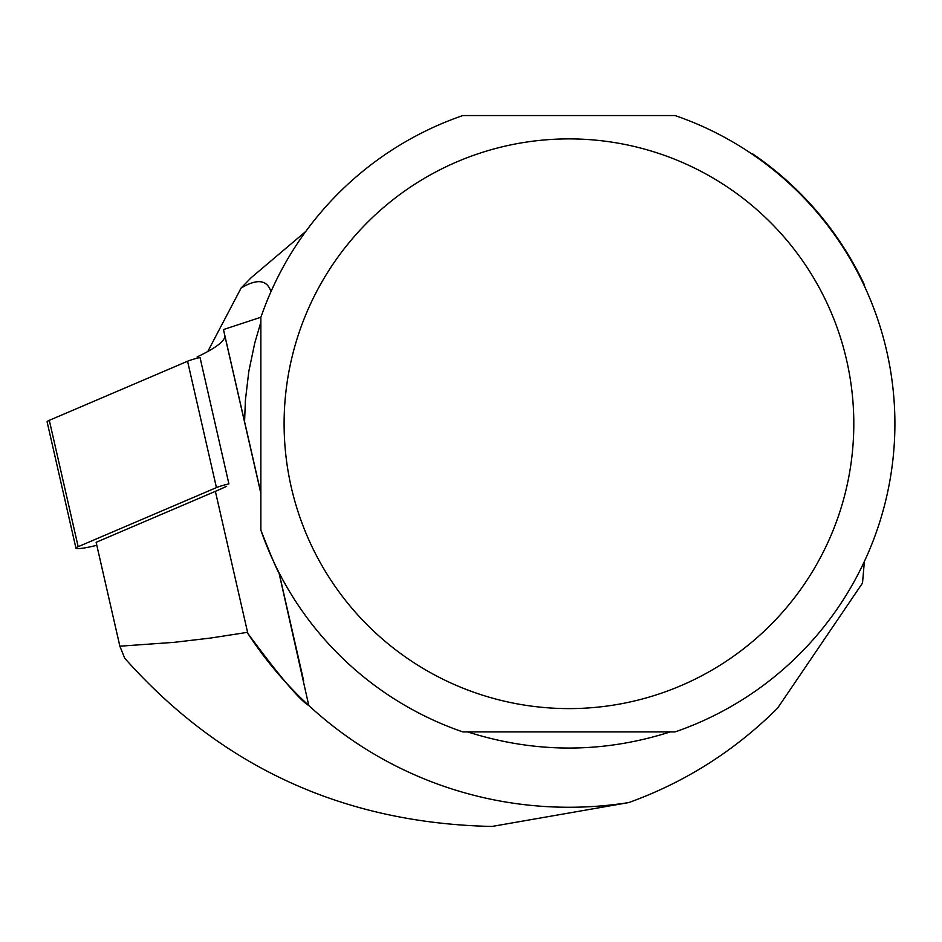 <?xml version="1.0" encoding="UTF-8"?>
<svg xmlns="http://www.w3.org/2000/svg" width="942" height="942" viewBox="0 0 942 942"><rect width="100%" height="100%" fill="white"/><g stroke="black" fill="none" stroke-linecap="round" stroke-linejoin="round"><path stroke-width="1.41" d="M75.961 548.209L47.1 421.839A16.308 1.849 -12.9 0 1 49.302 420.332L187.564 361.233A16.308 1.849 -12.9 0 1 200.034 357.501L228.894 483.87A16.308 1.849 167.1 0 0 216.436 487.603L78.174 546.69A16.308 1.849 167.1 0 0 75.961 548.209A16.308 1.849 167.1 0 0 93.093 546.195L96.826 545.312M197.42 358.137L197.137 356.924A287.64 32.652 167.1 0 0 224.749 335.352L260.863 493.443M260.899 317.242L223.478 329.559L224.749 335.352M628.832 802.56L491.983 826.452C343.936 823.261 221.511 767.177 124.697 658.199L119.87 646.2L96.131 542.309L215.377 491.347L247.84 633.436A383.524 383.524 0 0 0 628.832 802.56C685.246 782.178 734.842 750.703 777.609 708.137L862.507 583.074L864.379 561.444M278.891 572.418L308.776 705.511C299.933 700.436 279.621 676.415 247.84 633.436L247.157 632.388L210.655 638.04L174.105 642.338L119.87 646.2M467.679 731.922C535.197 753.423 602.715 753.423 670.233 731.922M223.478 329.559L244.567 421.745L245.426 399.985L248.829 371.278L254.764 342.994L260.863 322.188M226.681 486.272A287.64 32.652 -12.9 0 1 215.377 491.347M279.126 572.866L279.232 573.054C277.878 572.171 271.755 557.852 260.863 530.111A325.944 325.944 0 0 0 462.84 731.922L675.073 731.922A325.944 325.944 0 0 0 675.073 115.548L462.84 115.548A325.944 325.944 0 0 0 260.863 317.372L260.863 530.111M260.863 492.949L244.567 421.639M751.763 153.887L752.788 153.958A326.462 326.462 0 0 1 864.261 284.566L864.379 286.038M303.689 680.972L279.009 572.63M853.805 423.735A284.849 284.849 0 0 0 521.833 142.819A284.849 284.849 0 0 0 299.697 516.699A284.849 284.849 0 0 0 853.805 423.735M270.955 291.702C267.187 279.703 257.248 278.467 241.128 287.993L207.782 351.507M305.738 231.496L251.102 277.749L241.128 287.993M78.174 546.69L49.302 420.332L187.54 361.245M216.436 487.603L187.564 361.233"/></g></svg>
